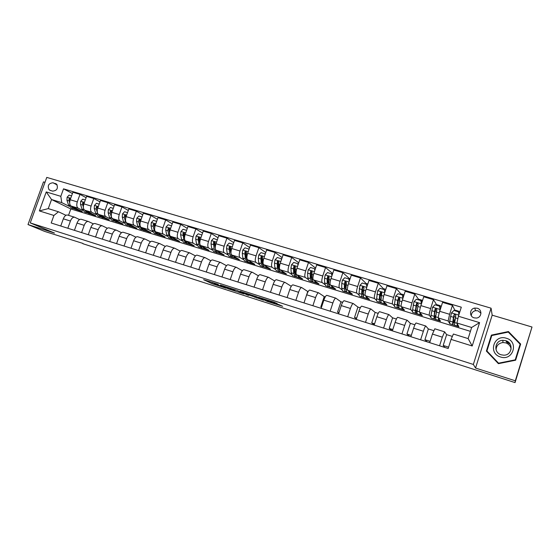 <?xml version="1.0" encoding="UTF-8"?>
<svg xmlns="http://www.w3.org/2000/svg" width="560" height="560" viewBox="0 0 560 560"><rect width="100%" height="100%" fill="white"/><g stroke="black" fill="none" stroke-linecap="round" stroke-linejoin="round"><path stroke-width="0.84" d="M218.26 284.361L203.595 279.685L212.016 283.64L226.051 288.211L213.724 283.192L218.26 284.361M477.225 308.224L474.768 308.077C469.518 308.7 469.028 316.575 474.18 317.87L476.448 318.052C481.859 317.611 482.489 309.512 477.225 308.224M480.97 313.173L477.946 310.814L475.552 310.66C472.787 311.353 471.38 313.075 471.338 315.826M277.053 303.646L274.393 302.281L258.636 297.311L267.288 301.434L282.66 306.292L278.845 304.57L266.252 300.825L261.618 298.487L277.123 303.436M475.545 368.046L515.312 380.793L515.06 382.599L532 327.012L492.177 315.182L491.064 308.182L473.347 364.448L475.545 368.046L492.177 315.182M44.975 182.336L43.484 181.888L28 224.553L54.502 233.044L30.261 222.908L473.347 364.448M28 224.553L44.576 231.392L82.971 243.432M515.06 382.599L82.873 243.705M237.181 290.444L220.346 285.054L228.361 288.883L243.978 293.958L237.181 290.444M240.135 291.312L256.438 296.604L263.557 300.167L246.365 294.077L248.668 295.414L246.988 294.875L240.135 291.312M50.246 190.407L52.612 191.121C56.945 190.687 58.31 188.412 56.707 184.296L53.011 182.777C48.622 183.274 47.292 185.577 49.021 189.679L50.246 190.407M491.064 308.182L46.767 177.401L30.261 222.908M470.414 331.345L70.819 208.95L51.548 199.528L48.258 208.614L58.478 211.778L53.914 215.46L51.198 222.992L448.175 348.509L451.073 339.395L453.397 334.026L468.125 338.59L471.639 327.481L456.904 322.994L458.885 326.767L450.072 323.841M53.914 215.46L39.368 210.917L46.242 191.933L60.816 196.329L61.768 202.643L69.111 206.262M72.436 193.522L63.518 188.832L60.816 196.329M63.518 188.832L461.307 307.195L458.43 316.253L479.577 322.637L472.206 345.989L451.073 339.395M515.312 380.793L532 327.012M70.819 208.95L68.53 215.334M74.942 209.139L82.313 211.582L71.092 206.024C69.58 204.918 69.279 202.832 70.196 199.745L72.884 192.269L79.989 194.39L77.294 201.887C76.377 204.981 76.664 207.081 78.162 208.173L82.565 210.371M61.768 202.643L51.548 199.528L46.242 191.933M455.035 310.667L452.459 305.333L449.603 314.293L448.161 320.964L449.491 323.19M452.459 305.333L442.554 302.386L439.705 311.304C438.592 314.93 438.13 317.156 438.326 317.968L440.461 321.132L431.788 318.255M436.793 305.067L433.482 299.684L430.633 308.567C429.527 312.179 429.086 314.398 429.324 315.224L430.871 317.303M433.482 299.684L423.731 296.779L420.889 305.62C419.783 309.225 419.37 311.437 419.643 312.27L422.324 315.581L413.777 312.746M418.81 299.593L414.799 294.119L411.957 302.925C410.858 306.516 410.466 308.728 410.781 309.568L412.517 311.577M414.799 294.119L405.202 291.256L402.36 300.027C401.268 303.604 400.897 305.816 401.247 306.663L404.453 310.114L396.032 307.321M401.093 294.224L396.403 288.638L393.568 297.374C392.483 300.937 392.133 303.142 392.518 304.003L394.443 305.963M396.403 288.638L386.953 285.824L384.118 294.518C383.033 298.067 382.704 300.272 383.131 301.14L386.841 304.731L378.546 301.973M383.635 288.946L378.294 283.241L375.459 291.907C374.381 295.442 374.073 297.647 374.535 298.522L376.635 300.461M378.126 301.847L378.483 302.176M378.294 283.241L368.977 280.469L366.156 289.1C365.078 292.621 364.791 294.819 365.288 295.701L369.495 299.425L361.319 296.709M366.422 283.759L360.451 277.928L357.63 286.524C356.559 290.031 356.293 292.229 356.818 293.118L359.086 295.05M360.857 296.562L361.256 296.905M360.451 277.928L351.281 275.198L348.46 283.752C347.396 287.252 347.151 289.45 347.718 290.346L352.394 294.196L344.344 291.515M349.461 278.649L342.881 272.692L340.06 281.218C339.003 284.704 338.772 286.895 339.374 287.798L341.796 289.73M343.84 291.361L344.281 291.711M342.881 272.692L333.844 270.004L331.03 278.495C329.98 281.96 329.77 284.151 330.4 285.068L335.545 289.037L327.607 286.398M332.668 273.553L325.57 267.54L322.756 275.996C321.713 279.454 321.517 281.645 322.182 282.562L324.758 284.494M327.061 286.23L327.544 286.594M325.57 267.54L316.673 264.887L313.866 273.308C312.816 276.752 312.648 278.943 313.348 279.867L318.941 283.962L311.115 281.358M315.588 268.121L308.518 262.458L305.711 270.851C304.675 274.281 304.521 276.465 305.249 277.396L307.965 279.342M310.534 281.176L311.052 281.547M308.518 262.458L299.747 259.847L296.947 268.205C295.911 271.621 295.778 273.805 296.541 274.743L302.568 278.95L294.854 276.388M298.753 262.815L291.711 257.453L288.918 265.776C287.889 269.185 287.77 271.362 288.561 272.314L291.417 274.267M294.231 276.192L294.791 276.577M291.711 257.453L283.073 254.884L280.28 263.172C279.251 266.567 279.153 268.744 279.979 269.696L286.433 274.015L278.831 271.467M282.149 257.621L275.156 252.525L272.363 260.785C271.341 264.166 271.257 266.336 272.111 267.295L275.107 269.269M278.166 271.278L278.768 271.67M275.156 252.525L266.637 249.984L263.851 258.216C262.836 261.583 262.773 263.753 263.655 264.719L270.515 269.15L263.046 266.581M265.776 252.525L258.839 247.66L256.053 255.857C255.045 259.217 254.989 261.38 255.906 262.36L259.035 264.341M262.325 266.434L262.962 266.84M258.839 247.66L250.446 245.161L247.667 253.323C246.659 256.669 246.624 258.832 247.569 259.812L254.828 264.348L247.373 262.073L247.492 261.723M249.641 247.527L242.753 242.872L239.981 251.006C238.973 254.338 238.959 256.501 239.925 257.488L243.18 259.49M246.715 261.667L247.373 262.073M242.753 242.872L234.479 240.408L231.714 248.507C230.713 251.832 230.713 253.988 231.707 254.982L239.358 259.616L232.12 257.04M233.723 242.62L226.898 238.147L224.133 246.218C223.139 249.529 223.153 251.685 224.175 252.686L227.556 254.709M231.315 256.956L232.008 257.369M226.898 238.147L218.743 235.718L215.985 243.761C214.991 247.058 215.019 249.214 216.069 250.215L224.098 254.947L216.93 252.497M218.029 237.797L211.274 233.492L208.509 241.507C207.522 244.79 207.571 246.939 208.649 247.954L212.142 249.991M216.076 252.287L216.846 252.735M211.274 233.492L203.231 231.098L200.473 239.078C199.493 242.354 199.556 244.503 200.655 245.518L209.048 250.348L201.957 247.968M202.559 233.051L195.867 228.907L193.109 236.852C192.129 240.121 192.206 242.263 193.333 243.285L196.945 245.343M201.026 247.667L201.894 248.157M195.867 228.907L187.936 226.541L185.185 234.465C184.212 237.72 184.303 239.855 185.458 240.884L194.201 245.805L187.208 243.474M187.299 228.389L180.67 224.378L177.926 232.267C176.953 235.515 177.058 237.65 178.234 238.679L181.958 240.758M186.179 243.11L187.145 243.649M180.67 224.378L172.851 222.047L170.114 229.908C169.148 233.142 169.267 235.277 170.471 236.313L179.55 241.325L172.655 239.015M172.242 223.797L165.69 219.919L162.953 227.752C161.987 230.972 162.12 233.1 163.345 234.143L167.181 236.236M171.521 238.609L172.592 239.197M165.69 219.919L157.976 217.623L155.246 225.421C154.287 228.634 154.434 230.762 155.687 231.805L165.102 236.908L158.298 234.626M157.402 219.275L150.913 215.516L148.183 223.293C147.231 226.492 147.385 228.613 148.666 229.663L152.6 231.777M157.052 234.171L158.235 234.808M150.913 215.516L143.311 213.248L140.581 220.997C139.636 224.182 139.804 226.303 141.106 227.36L150.843 232.547L144.13 230.293M142.758 214.823L136.339 211.176L133.616 218.89C132.671 222.068 132.86 224.189 134.176 225.253L138.215 227.381M142.779 229.789L144.067 230.475M136.339 211.176L128.842 208.943L126.119 216.629C125.181 219.8 125.377 221.914 126.721 222.978L136.78 228.242L130.151 226.016M128.31 210.434L121.961 206.892L119.252 214.557C118.307 217.714 118.524 219.828 119.889 220.892L124.019 223.041M129.171 225.722L130.088 226.198M121.961 206.892L114.569 204.687L111.853 212.324C110.922 215.467 111.146 217.581 112.532 218.652L122.892 223.993L116.354 221.802M114.058 206.115L107.786 202.671L105.077 210.28C104.146 213.409 104.384 215.516 105.791 216.601L110.019 218.764M115.381 221.508L116.291 221.977M107.786 202.671L100.485 200.494L97.783 208.075C96.852 211.197 97.104 213.304 98.539 214.389L109.186 219.8L102.739 217.637M99.995 201.859L93.793 198.499L91.091 206.052C90.167 209.167 90.433 211.274 91.882 212.359L96.201 214.543M101.71 217.322L102.676 217.812M93.793 198.499L86.59 196.357L83.895 203.882C82.978 206.983 83.251 209.083 84.721 210.175L95.662 215.663L89.292 213.528M88.235 213.199L89.236 213.696M65.961 215.292L58.478 211.778M79.583 219.548L74.564 217.203C72.919 217.056 71.54 218.33 70.427 221.032L67.837 228.249M93.387 223.867L88.284 221.459C86.681 221.319 85.316 222.614 84.203 225.337L81.606 232.603M107.38 228.242L102.193 225.764C100.625 225.645 99.281 226.954 98.168 229.698L95.557 237.02M121.555 232.68L116.291 230.132C114.758 230.027 113.435 231.35 112.322 234.115L109.704 241.493M135.933 237.188L130.578 234.556C129.087 234.465 127.778 235.809 126.665 238.595L124.047 246.022M150.507 241.759L145.061 239.043C143.612 238.966 142.324 240.331 141.211 243.138L138.586 250.621M165.277 246.4L159.747 243.593C158.333 243.53 157.073 244.916 155.96 247.744L153.328 255.283M180.264 251.111L174.636 248.206C173.271 248.157 172.025 249.564 170.919 252.413L168.273 260.008M195.454 255.892L189.735 252.882C188.412 252.854 187.194 254.275 186.081 257.145L183.435 264.803M210.861 260.75L205.044 257.628C203.77 257.614 202.573 259.056 201.467 261.954L198.807 269.661M226.485 265.685L220.577 262.437C219.345 262.437 218.176 263.9 217.07 266.826L214.403 274.596M242.333 270.704L236.327 267.316C235.144 267.337 234.003 268.821 232.897 271.768L230.223 279.594M258.412 275.814L252.308 272.265C251.174 272.307 250.054 273.812 248.955 276.78L246.274 284.669M274.722 281.008L268.52 277.284C267.435 277.347 266.35 278.873 265.244 281.869L262.556 289.821M291.27 286.3L284.97 282.38C283.941 282.464 282.877 284.011 281.778 287.028L279.083 295.043M304.409 301.672L307.741 291.487L301.658 287.553C300.685 287.651 299.656 289.226 298.557 292.271L295.855 300.349M307.741 291.487L308.112 291.599M321.503 307.258L320.831 306.845L324.226 296.604L318.598 292.803C317.688 292.922 316.68 294.518 315.581 297.584L312.879 305.732M324.226 296.604L325.241 296.926M338.835 312.949L337.547 312.116L340.949 301.805L335.79 298.13C334.936 298.27 333.963 299.887 332.871 302.988L330.155 311.192M340.949 301.805L342.636 302.323M356.426 318.78L354.515 317.471L357.924 307.076L353.248 303.534C352.45 303.695 351.512 305.34 350.42 308.462L347.697 316.743M357.924 307.076L360.29 307.811M374.269 324.758L371.721 322.903L375.137 312.424L370.965 309.022C370.23 309.204 369.32 310.877 368.235 314.027L365.512 322.371M375.137 312.424L378.217 313.376M392.245 330.827L389.193 328.419L392.616 317.856L388.955 314.594C388.29 314.804 387.408 316.498 386.33 319.676L383.593 328.09M392.616 317.856L396.424 319.032M409.549 336.294L406.924 334.012L410.354 323.365L407.218 320.257C406.623 320.488 405.783 322.203 404.698 325.416L401.961 333.9M410.354 323.365L414.911 324.779M427.098 341.845L424.921 339.689L428.358 328.958L425.775 325.997C425.243 326.256 424.438 328.006 423.36 331.24L420.616 339.794M428.358 328.958L433.685 330.61M444.913 347.48L443.191 345.457L446.635 334.635L444.619 331.835L442.316 337.162L439.565 345.786M446.635 334.635L452.368 336.413M86.121 197.659L79.989 194.39M67.704 215.082L67.501 215.019C65.842 214.865 64.449 216.132 63.336 218.82L60.746 226.009M81.326 219.303L81.13 219.24C79.499 219.1 78.134 220.381 77.014 223.09L74.424 230.335M95.13 223.58L94.941 223.517C93.352 223.391 91.994 224.693 90.881 227.423L88.277 234.717M109.123 227.913L108.934 227.857C107.38 227.738 106.05 229.054 104.937 231.812L102.326 239.155M123.305 232.302L123.123 232.246C121.611 232.148 120.295 233.485 119.182 236.257L116.564 243.656M137.683 236.761L137.508 236.705C136.031 236.621 134.736 237.972 133.623 240.765L130.998 248.227M152.257 241.276L152.082 241.22C150.654 241.15 149.38 242.522 148.267 245.343L145.635 252.854M167.034 245.854L166.866 245.798C165.48 245.742 164.227 247.135 163.114 249.977L160.475 257.544M182.021 250.495L181.853 250.439C180.509 250.404 179.284 251.818 178.171 254.674L175.525 262.304M197.211 255.199L197.057 255.15C195.755 255.129 194.551 256.564 193.438 259.448L190.785 267.127M212.618 259.973L212.471 259.924C211.218 259.924 210.035 261.373 208.929 264.285L206.262 272.02M228.249 264.817L228.109 264.768C226.898 264.782 225.743 266.252 224.637 269.185L221.97 276.99M244.104 269.724L243.971 269.682C242.809 269.717 241.682 271.208 240.576 274.162L237.895 282.023M260.19 274.708L260.057 274.666C258.951 274.715 257.845 276.234 256.746 279.216L254.058 287.133M276.507 279.762L276.381 279.727C275.331 279.79 274.253 281.33 273.147 284.333L270.459 292.32M293.062 284.893L292.95 284.858C291.949 284.942 290.899 286.503 289.8 289.534L287.105 297.584M309.869 290.094L309.757 290.066C308.812 290.171 307.797 291.753 306.698 294.812L303.996 302.925M326.921 295.379L326.816 295.351C325.934 295.477 324.947 297.087 323.848 300.167L321.139 308.343M320.831 306.845L321.559 307.069M344.232 300.741L344.134 300.713C343.308 300.86 342.349 302.491 341.257 305.606L338.541 313.845M337.547 312.116L338.968 312.564M361.802 306.187L361.718 306.159C360.955 306.334 360.024 307.986 358.939 311.122L356.216 319.431M354.515 317.471L356.636 318.143M379.638 311.71L379.568 311.689C378.861 311.885 377.972 313.565 376.887 316.729L374.157 325.108M371.721 322.903L374.577 323.806M380.695 295.393L381.661 292.432M397.754 317.324L397.684 317.303C397.054 317.52 396.193 319.228 395.108 322.42L392.378 330.869M389.193 328.419L392.798 329.553M398.118 300.874L399.14 297.738M416.15 323.022L416.087 323.001C415.52 323.246 414.701 324.975 413.623 328.202L410.879 336.721M406.924 334.012L411.306 335.391M434.833 328.804L432.425 334.068L429.674 342.664M424.921 339.689L430.101 341.327M443.191 345.457L448.602 347.165M456.904 322.994L458.43 316.253M48.258 208.614L39.368 210.917M479.577 322.637L471.639 327.481M472.206 345.989L468.125 338.59M520.653 344.05L508.438 331.548L491.393 335.118L486.381 351.078L498.407 363.664L515.627 360.206L520.653 344.05M520.499 344.554L508.424 332.227M491.715 335.72L486.633 351.337M491.526 335.762L491.393 335.118M508.445 332.22L508.438 331.548M223.09 285.957L229.537 289.184L234.857 290.724L223.118 285.866M248.976 294.441L242.382 292.334L249.879 295.106L248.969 294.441M71.596 195.86L69.076 195.104L67.109 197.232L66.955 200.291L68.502 204.925L71.372 208.047L73.024 208.551M74.312 207.613L76.713 209.678L78.379 209.629M70.567 205.625L73.871 208.74M76.335 209.566L74.676 209.055L72.03 206.486M70.133 199.92L70.007 198.387L68.915 198.814L69.664 202.895M70.063 200.137L69.874 199.297L68.915 198.814M85.295 199.969L82.656 199.178L80.682 201.32L80.507 204.393L81.977 209.027L84.77 212.142L86.45 212.653M87.843 211.736L90.174 213.794L91.812 213.731M84 209.517L87.304 212.842M89.81 213.682L88.116 213.164L85.533 210.581M83.734 204.372L83.629 202.503L82.509 202.909L83.37 207.536M83.699 204.484L83.44 203.392L82.509 202.909M99.19 204.134L96.425 203.301L94.43 205.457L94.234 208.544L95.634 213.192L98.336 216.293L100.058 216.818M101.549 215.915L103.817 217.966L105.427 217.889M97.538 208.866L97.44 206.682L96.285 207.067L96.334 209.181L97.727 213.829L100.919 216.993M103.46 217.854L101.731 217.329L99.218 214.732M97.524 208.922L97.195 207.543L96.285 207.067M113.267 208.355L110.376 207.487L108.367 209.657L108.143 212.758L109.473 217.406L112.084 220.493L113.848 221.032M115.437 220.15L117.635 222.194L119.217 222.096M111.538 213.402L111.44 210.917L110.243 211.274L110.271 213.402L111.594 218.05L114.709 221.207M117.292 222.089L115.528 221.543L113.085 218.939M111.524 213.444L111.132 211.75L110.243 211.274M127.533 212.632L124.523 211.729L122.493 213.906L122.241 217.021L123.501 221.683L126.021 224.756L127.82 225.302M129.514 224.441L131.649 226.478L133.189 226.366M125.741 217.973L125.629 215.215L124.39 215.544L124.404 217.679L125.643 222.334L128.688 225.47M131.313 226.373L129.507 225.82L127.141 223.195M125.72 218.071L125.251 216.013L124.39 215.544M506.366 341.964L510.146 344.106M500.507 356.979C513.051 361.41 519.197 341.642 506.359 338.254C493.885 333.963 487.76 353.465 500.507 356.979M501.228 354.809L503.678 355.18C512.211 355.544 513.926 342.769 505.652 340.655L502.803 340.312C494.564 340.403 493.206 352.688 501.228 354.809M511.126 349.118C510.601 346.038 508.809 343.959 505.757 342.874L502.985 342.538C498.624 343.175 496.321 345.604 496.069 349.839M520.114 344.19L515.207 360.283L498.645 363.601L486.92 350.994L491.771 335.538L508.284 332.08L520.114 344.19L515.242 359.835L498.568 363.181L486.92 350.994M515.207 360.283L515.242 359.835M498.645 363.601L498.568 363.181M142.002 216.965L138.859 216.027L136.808 218.218L136.535 221.347L137.711 226.009L140.14 229.075L141.974 229.635M143.787 228.788L145.845 230.818L147.357 230.685M140.147 222.593L140.014 219.583L138.733 219.87L138.726 222.012L139.888 226.674L142.303 229.733L142.856 229.789M145.516 230.72L143.675 230.153L141.379 227.507M140.112 222.81L139.573 220.332L138.733 219.87M156.667 221.361L153.384 220.381L151.319 222.586L151.025 225.736L152.117 230.398L154.455 233.45L156.324 234.024M158.249 233.198L160.23 235.214L161.707 235.067M154.756 227.304L154.602 224.021L153.279 224.259L153.244 226.408L154.329 231.07L156.646 234.122L157.213 234.171M159.915 235.123L158.032 234.542L155.82 231.882M154.693 227.689L154.084 224.707L153.279 224.259M171.535 225.82L168.119 224.798L166.033 227.017L165.711 230.181L166.726 234.85L168.959 237.888L170.87 238.469M172.914 237.664L174.818 239.673L176.26 239.512M169.561 232.127L169.386 228.529L168.014 228.704L167.958 230.86L168.966 235.536L171.178 238.567L171.766 238.609M174.51 239.582L172.585 238.994L170.457 236.306M169.491 232.75L168.798 229.145L168.014 228.704M186.62 230.342L183.057 229.278L180.95 231.511L180.6 234.682L181.531 239.365L183.666 242.382L185.619 242.977M187.775 242.186L189.602 244.195L191.009 244.013M184.576 237.09L184.387 233.121L182.966 233.212L183.799 240.051L185.913 243.068L186.522 243.103M189.308 244.104L187.341 243.509L185.297 240.772M184.506 238.098L183.715 233.646L182.966 233.212M201.88 235.011L198.205 233.814L196.077 236.068L195.706 239.253L196.546 243.936L198.569 246.939L200.571 247.548M202.846 246.778L204.589 248.78L205.961 248.57M199.801 242.221L199.584 237.79C199.115 236.964 198.625 236.964 198.121 237.783L198.849 244.636L200.858 247.639L201.481 247.66M199.955 244.447L198.842 238.21L198.121 237.783M204.309 248.696L202.3 248.08L200.326 245.224M217.322 239.869L213.563 238.42L211.421 240.688L211.015 243.887L211.771 248.577L213.682 251.559L215.726 252.189M218.134 251.433L219.793 253.428L221.123 253.197M215.25 247.646L214.998 242.543C214.564 241.605 214.067 241.563 213.493 242.417L214.102 249.284L215.999 252.273L216.65 252.273M215.614 249.942L214.179 242.844L213.493 242.417M219.52 253.344L217.469 252.721L215.551 249.564M232.981 244.797L232.918 244.223L229.145 243.089L226.982 245.371L226.548 248.591L227.206 253.281L229.012 256.249L231.098 256.886M233.632 256.151L235.2 258.139L236.495 257.887M234.941 258.062L232.848 257.418L231.07 254.457L230.608 247.387C230.251 246.323 229.74 246.232 229.082 247.121L229.572 254.002L231.357 256.963L232.036 256.956M231.119 254.765L229.74 247.534L229.082 247.121M248.871 249.795L248.773 248.976L244.944 247.828L242.76 250.124L242.298 253.358L242.865 258.048L244.552 261.002L246.68 261.653M249.354 260.932L250.831 262.92L252.091 262.64M250.586 262.843L248.444 262.192L246.785 259.245L246.428 252.308C246.169 251.118 245.651 250.978 244.888 251.895L245.266 258.783L246.932 261.73L247.632 261.695M246.841 259.637L246.064 257.53L245.518 252.294L244.888 251.895M264.992 254.863L264.859 253.799L260.974 252.637L258.769 254.947L258.279 258.195L258.748 262.892L260.316 265.818L262.493 266.483M262.199 263.585L262.633 263.186M265.3 265.783L266.686 267.771L267.897 267.456M266.448 267.694L264.257 267.029L262.724 264.096L262.486 257.201C262.297 256.004 261.786 255.822 260.96 256.641L261.184 263.627L262.731 266.56L263.459 266.497M262.78 264.565L261.968 262.36L261.541 257.033L260.96 256.641M264.859 253.799L265.258 254.072M281.344 260.008L281.176 258.692L277.242 257.509L275.016 259.833L274.491 263.102L274.855 267.799L276.304 270.711L278.523 271.39M278.257 268.331L278.796 267.764M281.477 270.697L282.765 272.685L283.934 272.349M282.541 272.615L280.301 271.929L278.887 269.024L278.782 262.115C278.663 260.981 278.166 260.75 277.291 261.422L277.326 268.548L278.754 271.46L279.51 271.355M278.943 269.549L278.096 267.267L277.823 261.793L277.291 261.422M281.176 258.692L281.666 259.049M297.941 265.23L297.738 263.655L293.741 262.458L291.494 264.796L290.934 268.079L291.2 272.776L292.523 275.667L294.791 276.36M294.553 273.112L295.204 272.328M297.892 275.688L299.075 277.669L300.202 277.305M297.738 263.655L298.242 264.334M298.865 277.606L296.576 276.906L295.288 274.022L295.316 267.099C295.246 266.035 294.77 265.762 293.874 266.287L293.454 268.842L293.706 273.539L295.008 276.43L295.799 276.276M295.337 274.582L294.455 272.244L294.371 266.651L293.874 266.287M314.79 270.529L314.538 268.695L310.485 267.477L308.217 269.836L307.622 273.126L307.783 277.83L308.973 280.7L311.297 281.407M311.101 277.921L311.871 276.85M314.545 280.742L315.623 282.73L316.708 282.331M314.538 268.695L315.063 269.71M315.427 282.674L313.089 281.96L311.934 279.097L312.095 272.16C312.067 271.152 311.605 270.844 310.716 271.257L310.184 273.903L310.324 278.607L311.493 281.47L312.326 281.26M311.864 279.629L311.059 277.291L311.164 271.6L310.716 271.257M331.891 275.905L331.597 273.805L327.481 272.573L325.185 274.946L324.562 278.257L324.611 282.954L325.668 285.803L328.041 286.531M327.915 282.73L328.811 281.288M332.017 274.365L332.619 273.7M331.443 285.873L332.416 287.868L333.459 287.427M331.597 273.805L332.136 275.17M332.227 287.812L329.847 287.084L328.825 284.242L329.126 277.298L327.803 276.318L327.159 279.041L327.194 283.745L328.223 286.587L329.098 286.293M328.839 284.788L327.908 282.408L328.216 276.654L327.803 276.318M349.251 281.365L348.901 278.999L344.729 277.746L342.412 280.133L341.754 283.458L341.691 288.162L342.608 290.983L345.03 291.725M345.009 287.497L346.038 285.593M349.013 279.09L349.832 278.593M348.6 291.074L349.454 293.076L350.448 292.593M348.901 278.999L349.461 280.707M349.279 293.027L346.843 292.278L345.961 289.464L346.409 282.513L345.135 281.477L344.386 284.256L344.309 288.96L345.205 291.774L346.129 291.375M345.961 289.947L345.009 287.609L345.513 281.799L345.135 281.477M366.87 286.909L366.478 284.263L362.236 282.996L359.898 285.397L359.023 293.44C358.967 295.204 359.226 296.135 359.793 296.24L362.271 296.996M362.39 292.208L363.608 289.611M366.058 284.137L366.793 283.675M366.009 296.338L366.744 298.361L367.696 297.829M366.478 284.263L367.059 286.335M366.59 298.319L364.098 297.556C363.538 297.458 363.293 296.527 363.356 294.763L363.958 287.805L362.726 286.72L361.879 289.548L361.676 294.252C361.613 296.009 361.865 296.94 362.432 297.045L363.426 296.492M363.349 295.127L362.985 295.211L362.355 292.88L362.558 288.176L363.062 287.035L362.726 286.72M384.762 292.537L384.314 289.611L380.009 288.323L377.643 290.745L376.614 298.802C376.509 300.559 376.719 301.483 377.244 301.574L379.771 302.351M380.072 296.786L381.766 292.663M383.32 289.317L383.999 288.827M383.691 301.679L384.293 303.73L385.203 303.142M384.314 289.611L384.923 292.04M384.153 303.688L381.605 302.911C381.101 302.827 380.905 301.903 381.017 300.146L381.766 293.181L380.576 292.061L379.631 294.917L379.309 299.621C379.204 301.385 379.407 302.309 379.918 302.393L381.003 301.616M381.01 300.3L380.471 300.545L379.974 298.235L380.576 292.061M402.934 298.249L402.423 295.043L398.055 293.734L395.668 296.17L394.471 304.241C394.324 306.005 394.485 306.915 394.947 306.992L397.537 307.783M398.097 301.126L399.399 297.745M400.834 294.567L401.464 294.056M401.639 307.09L402.108 309.176L402.976 308.525M402.423 295.043L403.067 297.843M401.982 309.141L399.385 308.343C398.93 308.28 398.783 307.363 398.944 305.606L399.854 298.634L398.699 297.486L397.656 300.377L397.215 305.074C397.054 306.838 397.208 307.748 397.663 307.818L398.881 306.712M398.965 305.424L398.23 305.963L397.852 303.674L398.699 297.486M403.438 296.709L402.99 297.332M402.871 296.597L404.04 294.847L401.408 294.042M421.078 301.182L421.855 300.167L422.464 300.713M421.883 302.526L421.218 302.043M421.414 303.975L420.819 300.559L416.374 299.222L413.966 301.679L412.608 309.764C412.412 311.528 412.517 312.431 412.93 312.487L415.569 313.292M416.521 305.011L417.13 303.345M418.607 299.894L419.188 299.369M421.365 303.905L420.847 305.753M419.874 312.557L420.196 314.706L421.015 313.971M420.819 300.559L421.491 303.73M420.084 314.678L417.424 313.859C417.032 313.81 416.934 312.907 417.144 311.15L418.215 304.171L417.088 303.002L416.444 303.639L415.387 310.611C415.184 312.375 415.282 313.278 415.681 313.327L417.088 311.682M417.242 310.401L416.255 311.458L416.01 309.19L417.088 303.002M439.418 306.131L439.894 305.564L441.28 306.383M440.489 308.147L439.915 307.951M440.195 309.757L439.495 306.159L434.987 304.801L432.551 307.272L431.018 315.378C430.773 317.135 430.822 318.031 431.179 318.066L433.881 318.892M436.653 305.305L437.178 304.752M440.062 309.54L439.194 312.998M438.403 318.073L438.557 320.32L439.348 319.473M439.495 306.159L440.209 309.715M438.466 320.299L435.75 319.466L435.631 316.785L436.87 309.799L435.764 308.602L435.064 309.253L434.546 311.542L433.979 318.92L435.701 316.316M435.89 315.07L434.553 317.037L434.441 314.797L435.764 308.602M441.217 306.572L440.118 309.148M457.779 311.64L458.206 311.052L459.704 311.892M458.948 314.622L458.465 311.843L453.887 310.471L451.423 312.956L449.715 321.076L449.708 323.736L452.473 324.576M454.965 310.793L455.441 310.226M457.233 323.617L457.205 326.025L457.968 325.017M458.465 311.843L458.997 314.475M457.128 326.004L454.349 325.15L455.812 315.511L454.72 314.3L453.978 314.958L453.425 317.254L452.55 324.604L454.804 320.25M455.028 319.025L453.131 322.707L454.006 315.791L454.72 314.3M459.9 311.619L458.878 313.775M448.161 320.964L438.326 317.968M429.324 315.224L419.643 312.27M410.781 309.568L401.247 306.663M392.518 304.003L383.131 301.14M374.535 298.522L365.288 295.701M356.818 293.118L347.718 290.346M339.374 287.798L330.4 285.068M322.182 282.562L313.348 279.867M305.249 277.396L296.541 274.743M288.561 272.314L279.979 269.696M272.111 267.295L263.655 264.719M255.906 262.36L247.569 259.812M239.925 257.488L231.707 254.982M224.175 252.686L216.069 250.215M208.649 247.954L200.655 245.518M193.333 243.285L185.458 240.884M178.234 238.679L170.471 236.313M163.345 234.143L155.687 231.805M148.666 229.663L141.106 227.36M134.176 225.253L126.721 222.978M119.889 220.892L112.532 218.652M105.791 216.601L98.539 214.389M91.882 212.359L84.721 210.175M78.162 208.173L71.092 206.024M70.427 221.032L63.336 218.82M77.294 201.887L70.196 199.745M91.091 206.052L83.895 203.882M84.203 225.337L77.014 223.09M105.077 210.28L97.783 208.075M98.168 229.698L90.881 227.423M119.252 214.557L111.853 212.324M112.322 234.115L104.937 231.812M133.616 218.89L126.119 216.629M126.665 238.595L119.182 236.257M148.183 223.293L140.581 220.997M141.211 243.138L133.623 240.765M162.953 227.752L155.246 225.421M155.96 247.744L148.267 245.343M177.926 232.267L170.114 229.908M170.919 252.413L163.114 249.977M193.109 236.852L185.185 234.465M186.081 257.145L178.171 254.674M208.509 241.507L200.473 239.078M201.467 261.954L193.438 259.448M224.133 246.218L215.985 243.761M217.07 266.826L208.929 264.285M239.981 251.006L231.714 248.507M232.897 271.768L224.637 269.185M256.053 255.857L247.667 253.323M248.955 276.78L240.576 274.162M272.363 260.785L263.851 258.216M265.244 281.869L256.746 279.216M288.918 265.776L280.28 263.172M281.778 287.028L273.147 284.333M305.711 270.851L296.947 268.205M298.557 292.271L289.8 289.534M322.756 275.996L313.866 273.308M315.581 297.584L306.698 294.812M340.06 281.218L331.03 278.495M332.871 302.988L323.848 300.167M357.63 286.524L348.46 283.752M350.42 308.462L341.257 305.606M375.459 291.907L366.156 289.1M368.235 314.027L358.939 311.122M393.568 297.374L384.118 294.518M386.33 319.676L376.887 316.729M411.957 302.925L402.36 300.027M404.698 325.416L395.108 322.42M430.633 308.567L420.889 305.62M423.36 331.24L413.623 328.202M449.603 314.293L439.705 311.304M442.316 337.162L432.425 334.068M57.19 184.982L53.011 182.777M56.413 184.023L55.377 183.477M213.948 283.297L213.633 284.228M212.422 282.443L212.016 283.64M235.165 289.723L234.829 290.71M256.984 296.877L256.599 298.011M255.409 296.212L254.996 297.423L255.409 296.212M252.336 295.218L252.077 295.981L252.329 295.218M250.873 294.749L250.691 295.295M270.865 301.154L270.711 301.616M269.213 300.622L269.073 301.021L269.227 300.622M70.735 198.254L67.158 197.176M70.476 205.527L68.502 204.925M69.006 200.907L66.955 200.291M84.434 202.377L80.731 201.264M84.042 209.657L81.977 209.027M82.579 205.016L80.507 204.393M98.322 206.563L94.479 205.401M97.727 213.829L95.634 213.192M96.334 209.181L94.234 208.544M112.399 210.798L108.416 209.601M111.594 218.05L109.473 217.406M110.271 213.402L108.143 212.758M126.665 215.096L122.542 213.85M125.643 222.334L123.501 221.683M124.404 217.679L122.241 217.021M508.466 342.167L506.345 341.243L508.48 342.181M506.247 341.46L509.432 343.126M141.127 219.45L136.857 218.162M139.888 226.674L137.711 226.009M138.726 222.012L136.535 221.347M155.792 223.867L151.368 222.53M154.329 231.07L152.117 230.398M153.244 226.408L151.025 225.736M170.66 228.34L166.082 226.961M168.966 235.536L166.726 234.85M167.958 230.86L165.711 230.181M185.738 232.883L181.006 231.455M183.799 240.051L181.531 239.365M182.882 235.375L180.6 234.682M184.772 235.949L184.331 235.816M201.026 237.482L196.133 236.012M198.849 244.636L196.546 243.936M198.016 239.953L195.706 239.253M200.053 240.569L199.479 240.401M216.531 242.151L211.477 240.632M214.102 249.284L211.771 248.577M213.36 244.601L211.015 243.887M215.551 245.266L214.844 245.049M232.267 246.89L227.031 245.315M229.572 254.002L227.206 253.281M228.928 249.312L226.548 248.591M231.28 250.019L230.433 249.767M248.22 251.692L242.816 250.068M245.266 258.783L242.865 258.048M247.184 259.364L246.785 259.245M244.713 254.086L242.298 253.358M247.226 254.849L246.239 254.548M264.411 256.571L258.825 254.884M261.184 263.627L258.748 262.892M263.298 264.278L262.724 264.096M260.729 258.937L258.279 258.195M263.41 259.749L262.276 259.406M261.527 257.124L260.932 256.732M280.84 261.513L275.065 259.777M277.326 268.548L274.855 267.799M279.65 269.255L278.887 269.024M276.976 263.851L274.491 263.102M279.832 264.719L278.544 264.327M277.76 262.024L277.207 261.639M297.507 266.532L291.55 264.74M293.706 273.539L291.2 272.776M296.233 274.309L295.288 274.022M293.454 268.842L290.934 268.079M296.492 269.759L295.05 269.325M294.238 267.001L293.72 266.623M314.426 271.628L308.273 269.773M310.324 278.607L307.783 277.83M313.068 279.44L311.934 279.097M310.184 273.903L307.622 273.126M313.404 274.876L311.801 274.393M310.961 272.041L310.471 271.677M331.597 276.794L325.241 274.883M327.194 283.745L324.611 282.954M330.155 284.648L328.825 284.242M327.159 279.041L324.562 278.257M330.568 280.07L328.804 279.538M327.922 277.165L327.481 276.801M349.027 282.044L342.468 280.07M344.309 288.96L341.691 288.162M347.494 289.926L345.961 289.464M344.386 284.256L341.754 283.458M347.991 285.348L346.052 284.76M345.149 282.359L344.736 282.009M366.716 287.371L359.954 285.334M361.676 294.252L359.023 293.44M365.099 295.295L363.356 294.763M361.879 289.548L359.198 288.736M365.68 290.696L363.566 290.059M362.628 287.63L362.257 287.294M384.685 292.782L377.706 290.682M379.309 299.621L376.614 298.802M381.066 294.469L381.458 294.588M382.97 300.734L381.017 300.146M379.631 294.917L376.915 294.098M383.635 296.135L381.346 295.442M402.927 298.277L395.724 296.107M397.215 305.074L394.471 304.241M398.629 299.775L399.525 300.048M401.114 306.264L398.944 305.606M397.656 300.377L394.898 299.544M401.877 301.651L399.399 300.902M421.603 302.379L422.191 300.566M421.351 303.821L414.029 301.616M415.387 310.611L412.608 309.764M416.5 305.179L417.872 305.592M419.545 311.878L417.144 311.15M415.961 305.914L413.161 305.067M420.392 307.258L417.732 306.453M439.782 307.153L440.167 305.949M440.048 309.456L432.614 307.216M433.839 316.239L431.018 315.378M435.043 310.786L436.506 311.227M438.263 317.583L435.631 316.785M434.546 311.542L431.704 310.681M439.201 312.949L436.345 312.088M458.29 311.794L458.409 311.416M458.794 315.098L451.486 312.9M452.585 321.951L449.715 321.076M453.88 316.477L455.434 316.946M457.079 323.316L454.398 322.504M453.425 317.254L450.534 316.379M457.898 318.605L455.252 317.807M475.552 310.66L474.768 308.077M74.564 217.203L67.501 215.019M88.284 221.459L81.13 219.24M102.193 225.764L94.941 223.517M116.291 230.132L108.934 227.857M130.578 234.556L123.123 232.246M145.061 239.043L137.508 236.705M159.747 243.593L152.082 241.22M174.636 248.206L166.866 245.798M189.735 252.882L181.853 250.439M205.044 257.628L197.057 255.15M220.577 262.437L212.471 259.924M236.327 267.316L228.109 264.768M252.308 272.265L243.971 269.682M268.52 277.284L260.057 274.666M284.97 282.38L276.381 279.727M301.658 287.553L292.95 284.858M318.598 292.803L309.757 290.066M335.79 298.13L326.816 295.351M353.248 303.534L344.134 300.713M370.965 309.022L361.718 306.159M388.955 314.594L379.568 311.689M407.218 320.257L397.684 317.303M425.775 325.997L416.087 323.001M444.619 331.835L434.784 328.79M50.75 190.561L49.021 189.679M235.2 289.737L234.857 290.724M502.985 342.538L502.803 340.312M350.133 278.684L349.755 278.572M367.829 283.983L366.716 283.654M385.798 289.366L383.936 288.806M421.645 302.414L422.233 300.594M421.855 300.167L419.139 299.348M439.796 307.258L440.209 305.984M439.894 305.564L437.136 304.738M458.339 311.808L458.451 311.451M458.206 311.052L455.399 310.212"/></g></svg>

